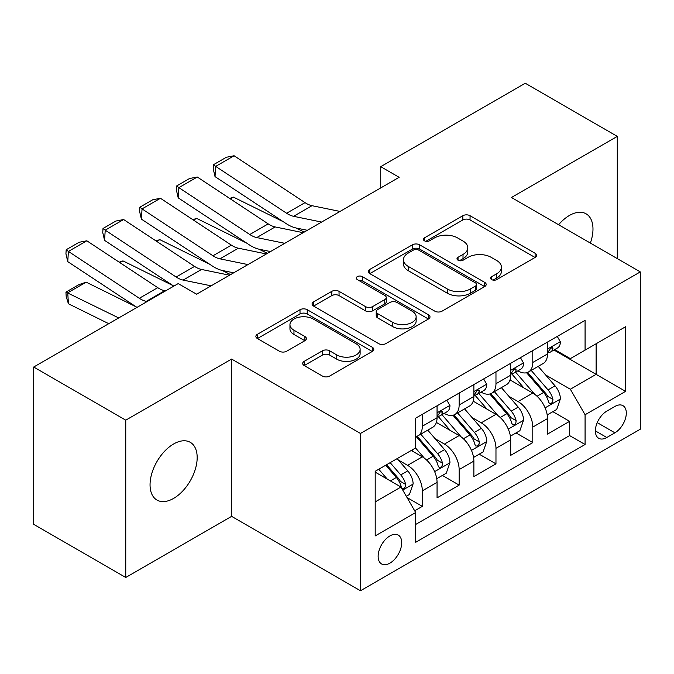 <?xml version="1.0" encoding="UTF-8"?>
<svg xmlns="http://www.w3.org/2000/svg" width="674" height="674" viewBox="0 0 674 674"><rect width="100%" height="100%" fill="white"/><g stroke="black" fill="none" stroke-linecap="round" stroke-linejoin="round"><path stroke-width="1.01" d="M491.649 279.609A3.581 2.064 0 0 0 496.713 279.609L535.114 257.443A5.114 2.949 0 0 0 536.605 255.353A5.114 2.949 0 0 0 535.114 253.272L470.056 215.714A5.114 2.949 0 0 0 462.827 215.714L424.435 237.88A3.581 2.064 0 0 0 423.382 239.337A3.581 2.064 0 0 0 424.435 240.803A3.581 2.064 0 0 0 429.49 240.803L434.46 237.93A16.353 9.444 0 0 1 457.587 237.93L463.013 241.065A16.353 9.444 0 0 1 467.798 247.737A16.353 9.444 0 0 1 463.013 254.418L458.042 257.283A3.581 2.064 0 0 0 456.997 258.749A3.581 2.064 0 0 0 458.042 260.206A3.581 2.064 0 0 0 463.105 260.206L468.068 257.342A16.353 9.444 0 0 1 491.203 257.342L496.62 260.467A16.353 9.444 0 0 1 501.414 267.148A16.353 9.444 0 0 1 496.62 273.821L491.649 276.694A3.581 2.064 0 0 0 490.605 278.151A3.581 2.064 0 0 0 491.649 279.609L491.649 276.694M173.614 498.398A33.329 19.243 120 0 0 195.384 469.028A33.329 19.243 120 0 0 190.279 442.329A33.329 19.243 120 0 0 173.614 443.981A33.329 19.243 120 0 0 151.844 473.342A33.329 19.243 120 0 0 156.949 500.049A33.329 19.243 120 0 0 173.614 498.398M590.357 243.07A33.329 19.243 120 0 0 586.085 213.81A33.329 19.243 120 0 0 569.42 215.461A33.329 19.243 120 0 0 558.611 224.737M389.926 563.127A16.665 9.621 120 0 0 400.811 548.442A16.665 9.621 120 0 0 398.258 535.089A16.665 9.621 120 0 0 389.926 535.914A16.665 9.621 120 0 0 379.041 550.599A16.665 9.621 120 0 0 381.594 563.953A16.665 9.621 120 0 0 389.926 563.127M304.176 361.357A5.114 2.949 0 0 0 302.677 363.438A5.114 2.949 0 0 0 304.176 365.527L322.425 376.067A5.114 2.949 0 0 0 329.653 376.067L372.301 351.44A5.114 2.949 0 0 0 373.792 349.359A5.114 2.949 0 0 0 372.301 347.27L307.243 309.711A5.114 2.949 0 0 0 300.014 309.711L257.367 334.329A5.114 2.949 0 0 0 255.876 336.419A5.114 2.949 0 0 0 257.367 338.508L279.415 351.23A5.114 2.949 0 0 0 286.644 351.23L304.892 340.699A5.114 2.949 0 0 0 306.392 338.609A5.114 2.949 0 0 0 304.892 336.52L293.965 330.209A13.674 7.894 0 0 1 289.955 324.632A13.674 7.894 0 0 1 298.397 317.336A13.674 7.894 0 0 1 313.3 319.046L356.125 343.774A13.674 7.894 0 0 1 360.127 349.359A13.674 7.894 0 0 1 351.693 356.647A13.674 7.894 0 0 1 336.789 354.937L329.653 350.817A5.114 2.949 0 0 0 322.425 350.817L304.176 361.357L304.176 365.527M231.603 359.057L125.752 420.172L33.7 367.027L33.7 524.33L125.752 577.475L231.603 516.36L360.472 590.761L360.472 433.458L231.603 359.057L231.603 516.36M617.291 258.614L617.291 136.384L511.431 197.499L640.3 271.9L360.472 433.458M617.291 136.384L525.24 83.239L380.726 166.672L380.726 187.928M33.7 367.027L178.214 283.586L196.623 294.218L399.134 177.304L380.726 166.672M434.823 311.169A5.114 2.949 0 0 0 442.051 311.169L484.699 286.551A5.114 2.949 0 0 0 486.19 284.462A5.114 2.949 0 0 0 484.699 282.381L419.641 244.822A5.114 2.949 0 0 0 412.412 244.822L369.765 269.44A5.114 2.949 0 0 0 368.274 271.529A5.114 2.949 0 0 0 369.765 273.61L434.823 311.169M358.728 280.384A3.581 2.064 0 0 1 362.359 280.889L362.359 276.635L428.496 314.825A5.114 2.949 0 0 1 429.995 316.906A5.114 2.949 0 0 1 428.496 318.996L385.848 343.614A5.114 2.949 0 0 1 378.62 343.614L313.57 306.063L313.57 301.885A5.114 2.949 0 0 0 312.07 303.974A5.114 2.949 0 0 0 313.57 306.063M313.57 301.885L331.819 291.345A5.114 2.949 0 0 1 339.047 291.345L365.434 306.577A5.114 2.949 0 0 0 372.663 306.577L384.77 299.593A5.114 2.949 0 0 0 386.261 297.504A5.114 2.949 0 0 0 384.77 295.414L357.296 279.558A3.581 2.064 0 0 1 356.251 278.101A3.581 2.064 0 0 1 358.458 276.188A3.581 2.064 0 0 1 362.359 276.635M414.687 510.782L422.328 506.368L407.045 497.547M398.359 460.005L407.602 465.346A20.827 12.022 60 0 1 422.328 490.849L437.055 482.348L437.055 497.867L459.146 485.111L442.397 475.44M435.177 438.749L444.419 444.082A20.827 12.022 60 0 1 459.146 469.593L473.873 461.092L473.873 476.611L495.971 463.855L479.214 454.183M471.994 417.492L481.236 422.825A20.827 12.022 60 0 1 495.971 448.336L510.698 439.836L510.698 455.354L532.789 442.599L532.789 427.08A20.827 12.022 -120 0 0 518.062 401.569L508.811 396.236M516.031 432.927L532.789 442.599M437.055 482.348A20.827 12.022 -120 0 0 422.328 456.837L411.283 450.459M473.873 461.092A20.827 12.022 -120 0 0 459.146 435.581L436.381 422.438M510.698 439.836A20.827 12.022 -120 0 0 495.971 414.325L473.199 401.182M614.899 406.456L606.794 411.14A16.142 9.318 120 0 0 596.246 425.361A16.142 9.318 120 0 0 598.723 438.294A16.142 9.318 120 0 0 606.794 437.493L614.899 432.818A16.142 9.318 120 0 0 625.438 418.596A16.142 9.318 120 0 0 622.961 405.664A16.142 9.318 120 0 0 614.899 406.456M360.472 590.761L640.3 429.203L640.3 271.9M375.199 501.903L400.971 487.024L415.698 512.535L415.698 542.292L585.074 444.511L585.074 414.746L570.347 389.243L545.637 374.971M415.698 512.535L375.199 535.914L375.199 471.294L415.698 447.907L415.698 418.15L585.074 320.369L585.074 350.126L625.573 326.747L625.573 391.367L585.074 414.746M444.225 413.364L444.419 413.474A20.827 12.022 60 0 0 454.832 414.502L469.559 406.001A20.827 12.022 -120 0 0 473.873 396.464L473.873 384.559M481.051 392.108L481.236 392.217A20.827 12.022 60 0 0 491.658 393.245L506.385 384.744A20.827 12.022 -120 0 0 510.698 375.207L510.698 363.303M415.698 524.439L569.606 435.581L569.606 421.343L547.515 434.098L547.515 418.579A20.827 12.022 -120 0 0 532.789 393.068L510.016 379.917M517.868 370.843L518.062 370.961A20.827 12.022 -120 0 0 528.475 371.989A20.827 12.022 -120 0 0 532.789 362.452L532.789 350.547M528.475 371.989L543.202 363.488A20.827 12.022 -120 0 0 547.515 353.951L547.515 342.047M422.328 414.325L422.328 426.229A20.827 12.022 60 0 1 418.015 435.766A20.827 12.022 60 0 1 415.698 436.6M418.015 435.766L432.742 427.257A20.827 12.022 -120 0 0 437.055 417.728L437.055 405.824M459.146 393.068L459.146 404.973A20.827 12.022 60 0 1 454.832 414.502M495.971 371.812L495.971 383.717A20.827 12.022 60 0 1 491.658 393.245M495.971 448.336L495.971 463.855M459.146 469.593L459.146 485.111M422.328 490.849L422.328 506.368M400.971 487.024L375.199 472.145M570.347 389.243L596.119 374.356L596.119 343.748L625.573 326.747M553.952 350.017L625.573 391.367M554.685 349.587L570.347 358.627L585.074 350.126M125.752 420.172L125.752 577.475M552.857 411.671L569.606 421.343M569.606 435.581L585.074 444.511M493.082 280.114L496.62 278.076A16.353 9.444 0 0 0 501.414 271.395L501.414 267.148M467.798 247.737L467.798 251.992A16.353 9.444 0 0 1 463.013 258.664L459.474 260.712M535.046 257.485L470.056 219.96A5.114 2.949 0 0 0 462.827 219.96L425.858 241.309M484.631 286.593L419.641 249.068A5.114 2.949 0 0 0 412.412 249.068L369.832 273.652M475.659 285.928A3.581 2.064 0 0 0 476.712 284.462A3.581 2.064 0 0 0 475.659 283.004L418.562 250.037A3.581 2.064 0 0 0 413.499 250.037L408.259 253.062A16.353 9.444 0 0 0 403.465 259.734A16.353 9.444 0 0 0 408.259 266.415L447.292 288.952A16.353 9.444 0 0 0 470.418 288.952L475.659 285.928L475.659 290.174A3.581 2.064 0 0 0 476.712 288.716L476.712 284.462M403.465 259.734L403.465 263.989A16.353 9.444 0 0 0 408.259 270.67L408.259 266.415M475.659 290.174L470.418 293.198A16.353 9.444 0 0 1 447.292 293.198L408.259 270.67M313.637 306.097L331.819 295.6L331.819 291.345M386.261 297.504L386.261 301.758A5.114 2.949 0 0 1 384.77 303.839L372.663 310.832A5.114 2.949 0 0 1 365.434 310.832L339.047 295.6A5.114 2.949 0 0 0 331.819 295.6M362.359 280.889L428.428 319.038M392.807 322.383A13.674 7.894 0 0 0 407.711 324.101A13.674 7.894 0 0 0 416.144 316.805A13.674 7.894 0 0 0 412.143 311.219L397.053 302.508A5.114 2.949 0 0 0 389.825 302.508L377.718 309.501A5.114 2.949 0 0 0 376.218 311.59A5.114 2.949 0 0 0 377.718 313.671L392.807 322.383L392.807 326.637A13.674 7.894 0 0 0 407.711 328.348A13.674 7.894 0 0 0 416.144 321.06L416.144 316.805M376.218 311.59L376.218 315.836A5.114 2.949 0 0 0 377.718 317.926L377.718 313.671M392.807 326.637L377.718 317.926M360.127 349.359L360.127 353.606A13.674 7.894 0 0 1 351.693 360.902A13.674 7.894 0 0 1 336.789 359.191L329.653 355.072A5.114 2.949 0 0 0 322.425 355.072L304.244 365.569M289.955 324.632L289.955 328.878A13.674 7.894 0 0 0 293.965 334.464L293.965 330.209M304.825 340.732L293.965 334.464M372.233 351.483L307.243 313.966A5.114 2.949 0 0 0 300.014 313.966L257.443 338.542M547.204 414.931L556.724 409.438L560.397 398.806A13.8 7.97 -120 0 0 555.031 385.848L538.206 366.37M229.666 198.417L233.431 197.12L283.417 221.805M295.835 227.93L304.244 232.083M534.836 394.416L515.61 372.149M523.892 387.929L512.729 375.014A33.068 19.091 -120 0 0 511.709 373.859M526.596 372.739L543.615 392.437A13.8 7.97 60 0 1 548.535 401.948L549.537 403.583L551.399 403.322L552.646 401.805L552.95 399.396A13.8 7.97 -120 0 0 548.029 389.892L531.205 370.414M527.599 372.419L545.881 393.582A7.026 4.061 60 0 1 547.65 396.337L552.95 399.396M233.431 197.12L230.373 198.889M321.608 222.058L293.586 216.312A26.033 15.03 60 0 1 286.61 213.254L215.688 166.385L215.023 176.605L285.945 223.473A39.05 22.545 -120 0 0 296.408 228.065L307.336 230.297M557.272 336.419L560.397 341.836A13.8 7.97 60 0 1 557.541 347.944L550.548 351.98A13.8 7.97 -120 0 0 552.95 348.803L552.663 347.573L550.936 347.919L548.535 351.348A13.8 7.97 60 0 1 547.515 353.311M340.016 211.434L311.995 205.688A26.033 15.03 60 0 1 305.019 202.63L234.097 155.753L215.688 166.385L213.473 164.7L226.363 157.261L234.097 155.753M547.979 352.628L548.029 352.628A13.8 7.97 -120 0 0 550.548 351.98M215.023 176.605L213.211 168.786L213.473 164.7M510.386 436.188L519.898 430.694L523.58 420.062A13.8 7.97 -120 0 0 518.205 407.104L501.389 387.626M192.848 219.673L196.614 218.376L246.6 243.061M259.01 249.195L267.418 253.348M498.01 415.673L478.784 393.414M487.075 409.185L475.911 396.27A33.068 19.091 -120 0 0 474.892 395.116M489.779 393.995L506.797 413.693A13.8 7.97 60 0 1 511.709 423.205L512.72 424.839L514.582 424.578L515.829 423.061L516.132 420.652A13.8 7.97 -120 0 0 511.212 411.148L494.387 391.67M490.782 393.675L509.064 414.847A7.026 4.061 60 0 1 510.833 417.594L516.132 420.652M196.614 218.376L193.556 220.145M473.569 457.444L483.081 451.951L486.763 441.318A13.8 7.97 -120 0 0 481.388 428.361L464.563 408.891M156.031 240.938L159.797 239.632L209.782 264.318M222.193 270.451L230.601 274.604M461.193 436.929L441.967 414.67M450.257 430.45L439.094 417.526A33.068 19.091 -120 0 0 438.066 416.372M452.962 415.251L469.972 434.957A13.8 7.97 60 0 1 474.892 444.461L475.895 446.095L477.765 445.834L479.012 444.318L479.315 441.908A13.8 7.97 -120 0 0 474.395 432.405L457.57 412.926M453.956 414.931L472.247 436.103A7.026 4.061 60 0 1 474.016 438.85L479.315 441.908M159.797 239.632L156.73 241.402M436.744 478.7L446.264 473.207L449.946 462.575A13.8 7.97 -120 0 0 444.57 449.625L427.746 430.147M119.205 262.194L122.971 260.889L172.965 285.574M424.376 458.185L415.572 447.991M413.432 451.706L411.999 450.047M416.136 436.508L433.155 456.214A13.8 7.97 60 0 1 438.075 465.717L439.077 467.352L440.939 467.09L442.195 465.574L442.489 463.164A13.8 7.97 -120 0 0 437.569 453.661L420.753 434.182M417.139 436.188L435.421 457.36A7.026 4.061 60 0 1 437.199 460.106L442.489 463.164M122.971 260.889L119.913 262.658M406.312 496.275L409.438 494.463L413.12 483.839A13.8 7.97 -120 0 0 407.753 470.882L397.154 458.615M86.154 282.153L67.745 292.777L68.411 303.763L66.195 296.518L65.934 292.12L78.816 284.681L86.154 282.153L136.14 306.839M387.272 479.113L378.746 469.247M65.934 292.12L118.708 317.943M108.758 323.688L68.411 303.763M376.614 472.963L375.199 471.32M385.747 465.203L396.337 477.47A13.8 7.97 60 0 1 401.257 486.973L402.26 488.608L404.122 488.347L405.369 486.83L405.672 484.421A13.8 7.97 -120 0 0 400.752 474.917L390.162 462.659M386.598 464.715L398.604 478.616A7.026 4.061 60 0 1 400.373 481.362L405.672 484.421M284.79 243.322L256.769 237.568A26.033 15.03 60 0 1 249.793 234.51L178.871 187.642L178.206 197.861L249.127 244.729A39.05 22.545 -120 0 0 259.591 249.321L270.518 251.562M520.454 357.675L523.58 363.092A13.8 7.97 60 0 1 520.724 369.2L513.731 373.236A13.8 7.97 -120 0 0 516.132 370.06L515.837 368.83L514.119 369.175L511.709 372.612A13.8 7.97 60 0 1 510.698 374.576M303.199 232.69L275.177 226.944A26.033 15.03 60 0 1 268.201 223.886L197.28 177.018L178.871 187.642L176.655 185.957L189.546 178.517L197.28 177.018M511.153 373.885L511.212 373.885A13.8 7.97 -120 0 0 513.731 373.236M178.206 197.861L176.394 190.043L176.655 185.957M247.965 264.579L219.951 258.833A26.033 15.03 60 0 1 212.967 255.775L142.046 208.898L141.388 219.117L212.31 265.986A39.05 22.545 -120 0 0 222.774 270.577L233.693 272.818M483.637 378.931L486.763 384.349A13.8 7.97 60 0 1 483.907 390.457L476.906 394.492A13.8 7.97 -120 0 0 479.315 391.316L479.02 390.094L477.293 390.431L474.892 393.869A13.8 7.97 60 0 1 473.873 395.832M266.373 253.946L238.36 248.201A26.033 15.03 60 0 1 231.384 245.142L160.454 198.274L142.046 208.898L139.838 207.213L152.72 199.774L160.454 198.274M474.336 395.141L474.395 395.141A13.8 7.97 -120 0 0 476.906 394.492M141.388 219.117L139.569 211.307L139.838 207.213M211.147 285.835L183.126 280.089A26.033 15.03 60 0 1 176.15 277.031L105.228 230.163L104.563 240.374L173.808 286.138M196.1 293.915L196.875 294.075M446.811 400.188L449.946 405.605A13.8 7.97 60 0 1 447.089 411.713L440.088 415.748A13.8 7.97 -120 0 0 442.489 412.572L442.203 411.351L440.476 411.696L438.075 415.125A13.8 7.97 60 0 1 437.055 417.088M229.556 275.203L201.534 269.457A26.033 15.03 60 0 1 194.559 266.399L123.637 219.53L105.228 230.163L103.021 228.478L115.903 221.038L123.637 219.53M437.519 416.397L437.569 416.397A13.8 7.97 -120 0 0 440.088 415.748M104.563 240.374L102.751 232.564L103.021 228.478M147.159 301.522L146.309 301.345A26.033 15.03 60 0 1 139.333 298.287L68.411 251.419L67.745 261.63L136.99 307.395M165.568 290.89L164.717 290.713A26.033 15.03 60 0 1 157.741 287.655L86.82 240.787L68.411 251.419L66.195 249.734L79.085 242.295L86.82 240.787M67.745 261.63L65.934 253.82L66.195 249.734M407.602 465.346L422.328 456.837M444.419 444.082L459.146 435.581M481.236 422.825L495.971 414.325M518.062 401.569L532.789 393.068M532.789 362.452L547.515 353.951M422.328 426.229L437.055 417.728M459.146 404.973L473.873 396.464M495.971 383.717L510.698 375.207M532.789 427.08L547.515 418.579M597.24 422.623L614.899 432.818M595.378 430.905L606.794 437.493M496.62 278.076L496.62 273.821M458.042 260.206L458.042 257.283M463.013 258.664L463.013 254.418M424.435 240.803L424.435 237.88M462.827 219.96L462.827 215.714M470.056 219.96L470.056 215.714M535.114 257.443L535.114 253.272M369.765 273.61L369.765 269.44M412.412 249.068L412.412 244.822M419.641 249.068L419.641 244.822M484.699 286.551L484.699 282.381M447.292 293.198L447.292 288.952M470.418 293.198L470.418 288.952M339.047 295.6L339.047 291.345M365.434 310.832L365.434 306.577M372.663 310.832L372.663 306.577M384.77 303.839L384.77 299.593M428.496 318.996L428.496 314.825M322.425 355.072L322.425 350.817M329.653 355.072L329.653 350.817M336.789 359.191L336.789 354.937M304.892 340.699L304.892 336.52M257.367 338.508L257.367 334.329M300.014 313.966L300.014 309.711M307.243 313.966L307.243 309.711M372.301 351.44L372.301 347.27M545.097 407.854L560.313 399.075M548.029 389.892L555.031 385.848M537.035 396.236L543.615 392.437M560.313 341.676L547.515 349.065M293.586 216.312L311.995 205.688M286.61 213.254L305.019 202.63M551.172 347.776L552.95 348.803M508.28 429.111L523.487 420.332M511.212 411.148L518.205 407.104M500.209 417.492L506.797 413.693M471.463 450.367L486.67 441.588M474.395 432.405L481.388 428.361M463.392 438.757L469.972 434.957M434.646 471.623L449.853 462.844M437.569 453.661L444.57 449.625M426.575 460.013L433.155 456.214M402.723 490.057L413.036 484.101M400.752 474.917L407.753 470.882M390.381 480.907L396.337 477.47M523.487 362.932L510.698 370.321M256.769 237.568L275.177 226.944M249.793 234.51L268.201 223.886M514.346 369.032L516.132 370.06M486.67 384.188L473.873 391.577M219.951 258.833L238.36 248.201M212.967 255.775L231.384 245.142M477.529 390.288L479.315 391.316M449.853 405.445L437.055 412.833M183.126 280.089L201.534 269.457M176.15 277.031L194.559 266.399M440.712 411.544L442.489 412.572M146.309 301.345L164.717 290.713M139.333 298.287L157.741 287.655"/></g></svg>
